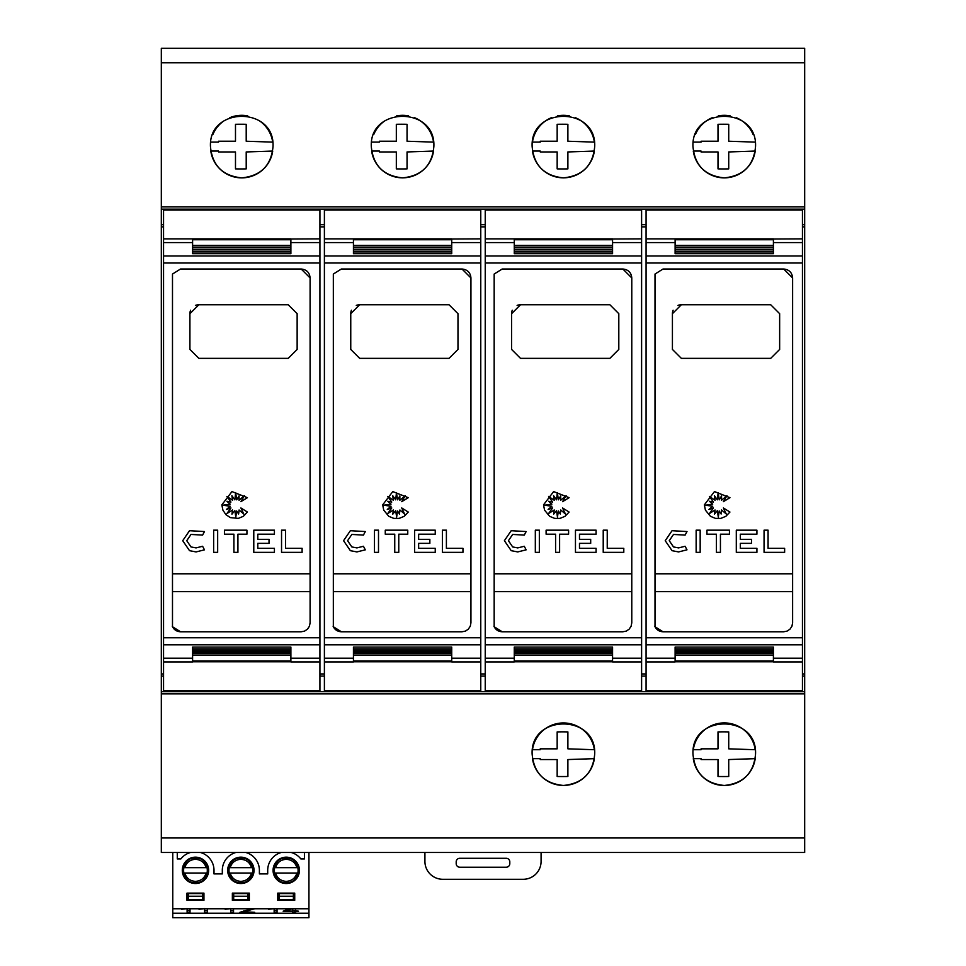 <?xml version="1.0" encoding="UTF-8"?>
<svg xmlns="http://www.w3.org/2000/svg" width="966" height="966" viewBox="0 0 966 966"><rect width="100%" height="100%" fill="white"/><g stroke="black" fill="none" stroke-linecap="round" stroke-linejoin="round"><path stroke-width="1.45" d="M163.556 238.868L163.556 661.915L192.596 661.915L192.596 655.371L290.887 655.371L290.887 661.915L319.927 661.915L319.927 210.033L163.556 210.033L163.556 238.868L290.887 238.868L290.887 245.412L192.596 245.412L192.596 239.025M172.286 626.27C173.904 629.747 176.657 631.583 180.533 631.776L172.491 626.741L172.491 274.042L180.533 269.007L301.163 269.007L310.098 277.942L310.098 622.841L309.422 626.258L307.49 629.156L304.592 631.1L301.163 631.776L304.592 631.1L307.49 629.156L309.422 626.258L310.098 622.841M182.719 540.694L189.529 530.696L204.478 531.554L202.594 535.104L191.002 534.44L186.74 540.694L191.002 546.937L196.074 547.903L202.594 546.273L204.478 549.835L196.074 551.924L189.529 550.68L182.719 540.694L189.529 530.696M221.854 504.868L231.961 491.573L247.429 497.683L240.884 501.668L244.434 495.679L239.037 500.255L239.037 495.92L236.718 499.845L235.644 492.588L234.847 499.845L231.876 495.679L232.552 500.255L226.889 496.415L230.934 502.066L226.889 501.282L230.21 504.143L222.929 505.206L230.21 506.256L226.442 509.456L230.934 507.959L226.889 513.574L232.552 509.988L231.949 514.154L234.847 510.64L235.801 517.088L236.682 510.942L238.626 514.009L239.073 509.988L243.746 514.009L240.884 507.959L247.429 512.052L243.347 516.315L238.3 518.404L230.367 517.619L225.887 514.624L222.904 510.145L221.854 504.868M324.395 238.868L324.395 661.915L353.435 661.915L353.435 655.371L451.726 655.371L451.726 661.915L480.766 661.915L480.766 210.033L324.395 210.033L324.395 238.868L451.726 238.868L451.726 245.412L353.435 245.412L353.435 239.025M333.125 626.27C334.743 629.747 337.496 631.583 341.372 631.776L333.33 626.741L333.33 274.042L341.372 269.007L462.002 269.007L470.937 277.942L470.937 622.841L470.261 626.258L468.317 629.156L465.431 631.1L462.002 631.776L465.431 631.1L468.317 629.156L470.261 626.258L470.937 622.841M343.558 540.694L350.368 530.696L365.317 531.554L363.433 535.104L351.841 534.44L347.579 540.694L351.841 546.937L356.913 547.903L363.433 546.273L365.317 549.835L356.913 551.924L350.368 550.68L343.558 540.694L350.368 530.696M382.681 504.868L392.788 491.573L408.268 497.683L401.723 501.668L405.261 495.679L399.864 500.255L399.864 495.92L397.557 499.845L396.483 492.588L395.686 499.845L392.715 495.679L393.391 500.255L387.728 496.415L391.761 502.066L387.728 501.282L391.049 504.143L383.768 505.206L391.049 506.256L387.281 509.456L391.761 507.959L387.728 513.574L393.391 509.988L392.788 514.154L395.686 510.64L396.64 517.088L397.521 510.942L399.465 514.009L399.912 509.988L404.585 514.009L401.723 507.959L408.268 512.052L404.186 516.315L399.139 518.404L393.826 518.404L388.779 516.315L383.731 510.145L382.681 504.868M485.234 238.868L485.234 661.915L514.274 661.915L514.274 655.371L612.565 655.371L612.565 661.915L641.605 661.915L641.605 210.033L485.234 210.033L485.234 238.868L612.565 238.868L612.565 245.412L514.274 245.412L514.274 239.025M493.964 626.27C495.582 629.747 498.335 631.583 502.211 631.776L494.169 626.741L494.169 274.042L502.211 269.007L622.841 269.007L631.776 277.942L631.776 622.841L631.1 626.258L629.156 629.156L626.27 631.1L622.841 631.776L626.27 631.1L629.156 629.156L631.1 626.258L631.776 622.841M504.397 540.694L511.207 530.696L526.156 531.554L524.272 535.104L512.668 534.44L508.418 540.694L512.668 546.937L517.752 547.903L524.272 546.273L526.156 549.835L517.752 551.924L511.207 550.68L504.397 540.694L511.207 530.696M543.52 504.868L553.627 491.573L569.107 497.683L562.562 501.668L566.1 495.679L560.703 500.255L560.703 495.92L558.384 499.845L557.322 492.588L556.525 499.845L553.554 495.679L554.218 500.255L548.567 496.415L552.6 502.066L548.567 501.282L551.876 504.143L544.607 505.206L551.876 506.256L548.12 509.456L552.6 507.959L548.567 513.574L554.218 509.988L553.627 514.154L556.525 510.64L557.467 517.088L558.36 510.942L560.304 514.009L560.751 509.988L565.424 514.009L562.562 507.959L569.107 512.052L565.013 516.315L559.978 518.404L554.665 518.404L549.618 516.315L544.57 510.145L543.52 504.868M646.073 238.868L646.073 661.915L675.113 661.915L675.113 655.371L773.404 655.371L773.404 661.915L802.444 661.915L802.444 210.033L646.073 210.033L646.073 238.868L773.404 238.868L773.404 245.412L675.113 245.412L675.113 239.025M654.791 626.27C656.421 629.747 659.162 631.583 663.05 631.776L655.008 626.741L655.008 274.042L663.05 269.007L783.68 269.007L792.615 277.942L792.615 622.841L791.927 626.258L789.995 629.156L787.097 631.1L783.68 631.776L787.097 631.1L789.995 629.156L791.927 626.258L792.615 622.841M665.224 540.694L672.046 530.696L686.995 531.554L685.111 535.104L673.507 534.44L669.245 540.694L673.507 546.937L678.591 547.903L685.111 546.273L686.995 549.835L678.591 551.924L672.046 550.68L665.224 540.694L672.046 530.696M704.359 504.868L714.466 491.573L729.946 497.683L723.401 501.668L726.939 495.679L721.542 500.255L721.542 495.92L719.223 499.845L718.161 492.588L717.352 499.845L714.381 495.679L715.057 500.255L709.406 496.415L713.439 502.066L709.406 501.282L712.715 504.143L705.446 505.206L712.715 506.256L708.947 509.456L713.439 507.959L709.406 513.574L715.057 509.988L714.454 514.154L717.352 510.64L718.306 517.088L719.199 510.942L721.143 514.009L721.578 509.988L726.263 514.009L723.401 507.959L729.946 512.052L725.852 516.315L720.805 518.404L715.504 518.404L710.457 516.315L705.409 510.145L704.359 504.868M212.858 134.6A31.274 31.274 0 0 1 224.329 120.617M229.799 117.683A31.274 31.274 0 0 1 247.755 115.896M259.166 120.617A31.274 31.274 0 0 1 272.702 142.123L246.209 141.229L246.209 124.3A207.69 207.69 0 0 0 235.487 124.3L235.487 141.229L218.57 141.229L218.545 142.123L210.793 142.123M210.467 146.591C208.354 106.296 275.129 106.296 273.016 146.591C271.229 165.512 260.808 175.933 241.742 177.865C222.687 175.933 212.254 165.512 210.467 146.591M373.697 134.6A31.274 31.274 0 0 1 385.168 120.617M396.579 115.896A31.274 31.274 0 0 1 408.594 115.896M414.535 117.683A31.274 31.274 0 0 1 433.529 142.123L407.048 141.229L407.048 124.3A207.69 207.69 0 0 0 396.326 124.3L396.326 141.229L379.397 141.229L379.384 142.123L371.632 142.123M371.306 146.591C369.193 106.296 435.968 106.296 433.855 146.591C432.068 165.512 421.647 175.933 402.58 177.865C383.526 175.933 373.093 165.512 371.306 146.591M575.374 117.683A31.274 31.274 0 0 1 594.368 142.123L567.887 141.229L567.887 124.3A207.69 207.69 0 0 0 557.165 124.3L557.165 141.229L540.236 141.229L540.223 142.123L532.471 142.123A31.274 31.274 0 0 1 551.465 117.683M557.406 115.896A31.274 31.274 0 0 1 569.421 115.896M532.145 146.591C530.032 106.296 596.807 106.296 594.694 146.591C592.907 165.512 582.474 175.933 563.42 177.865C544.353 175.933 533.932 165.512 532.145 146.591M695.375 134.6A31.274 31.274 0 0 1 712.304 117.683M718.245 115.896A31.274 31.274 0 0 1 730.26 115.896M736.201 117.683A31.274 31.274 0 0 1 753.142 134.6M692.984 146.591C690.871 106.296 757.646 106.296 755.533 146.591C753.746 165.512 743.313 175.933 724.258 177.865C705.192 175.933 694.771 165.512 692.984 146.591M532.471 749.725A31.274 31.274 0 0 1 594.368 749.725L567.887 748.831L567.887 731.914A207.69 207.69 0 0 0 557.165 731.914L557.165 748.831L540.236 748.831L540.223 749.725L532.471 749.725M532.145 754.192C530.044 713.898 596.795 713.898 594.694 754.192C592.907 773.114 582.486 783.535 563.42 785.467C544.353 783.535 533.932 773.114 532.145 754.192M693.298 749.725A31.274 31.274 0 0 1 755.207 749.725L728.726 748.831L728.726 731.914A207.69 207.69 0 0 0 718.004 731.914L718.004 748.831L701.075 748.831L701.05 749.725L693.298 749.725M692.984 754.192C690.883 713.898 757.634 713.898 755.533 754.192C753.746 773.114 743.325 783.535 724.258 785.467C705.192 783.535 694.759 773.114 692.984 754.192M802.444 483.507L802.444 417.276M541.081 852.483L541.081 861.418A17.871 17.871 0 0 1 523.21 879.289L442.79 879.289A17.871 17.871 0 0 1 424.919 861.418L424.919 852.483M459.768 858.291L506.232 858.291A3.574 3.574 0 0 1 509.806 861.865L509.806 863.652A3.574 3.574 0 0 1 506.232 867.227L459.768 867.227A3.574 3.574 0 0 1 456.194 863.652L456.194 861.865A3.574 3.574 0 0 1 459.768 858.291M177.273 852.483L177.273 858.931L180.847 858.931A18.535 18.535 0 0 1 190.483 852.483M172.769 852.483L172.769 917.7L222.083 917.7M200.433 852.483A18.535 18.535 0 0 1 214.005 870.342L214.005 873.916L222.313 873.916L222.313 870.342A18.535 18.535 0 0 1 235.873 852.483M308.939 852.483L308.939 917.7L222.095 917.7M291.225 852.483A18.535 18.535 0 0 1 300.849 858.931L304.423 858.931L304.423 852.483M245.823 852.483A18.535 18.535 0 0 1 259.395 870.342L259.395 873.916L267.703 873.916L267.703 870.342A18.535 18.535 0 0 1 281.263 852.483M294.727 893.127L277.749 893.127L277.749 900.276L294.727 900.276L294.727 893.127M232.359 900.276L249.337 900.276L249.337 893.127L232.359 893.127L232.359 900.276M254.034 870.342A13.174 13.174 0 0 0 240.848 857.168A13.174 13.174 0 0 0 227.674 870.342A13.174 13.174 0 0 0 240.848 883.528A13.174 13.174 0 0 0 254.034 870.342M273.064 870.342A13.174 13.174 0 0 0 286.238 883.528A13.174 13.174 0 0 0 299.424 870.342A13.174 13.174 0 0 0 286.238 857.168A13.174 13.174 0 0 0 273.064 870.342M208.644 870.342A13.174 13.174 0 0 0 195.458 857.168A13.174 13.174 0 0 0 182.284 870.342A13.174 13.174 0 0 0 195.458 883.528A13.174 13.174 0 0 0 208.644 870.342M186.969 900.276L203.947 900.276L203.947 893.127L186.969 893.127L186.969 900.276M308.939 908.764L172.769 908.764M208.004 873.023L206.169 873.023C204.454 878.275 200.843 881.052 195.337 881.378C189.94 880.956 186.414 878.179 184.76 873.023L182.924 873.023M208.004 867.661L182.924 867.661M298.784 873.023L296.948 873.023C295.246 878.275 291.635 881.052 286.129 881.378C280.732 880.956 277.194 878.179 275.539 873.023L273.704 873.023M298.784 867.661L273.704 867.661M253.394 873.023L251.558 873.023C249.844 878.275 246.245 881.052 240.727 881.378C235.33 880.956 231.804 878.179 230.149 873.023L228.314 873.023M253.394 867.661L228.314 867.661M172.769 913.232L308.939 913.232M187.114 910.552L190.024 910.552L190.024 908.764L190.024 912.302L187.114 912.302L187.114 908.764M187.114 908.62L181.608 909.284M295.62 908.921L295.62 910.672L298.518 911.216L292.722 912.302L292.722 911.216L283.147 911.216L289.534 908.764M274.151 910.552L277.049 910.552L277.049 908.764L277.049 912.302L274.151 912.302L274.151 908.764M274.151 908.62L268.645 909.284M254.662 908.764L243.686 911.759L254.71 912.302L239.918 912.302L251.728 908.764M243.553 908.764L240.643 908.764M230.632 910.552L233.531 910.552L233.531 908.764L233.531 912.302L230.632 912.302L230.632 908.764M230.632 908.62L225.126 909.284M204.526 910.552L207.424 910.552L207.424 908.764L207.424 912.302L204.526 912.302L204.526 908.764M204.526 908.62L199.008 909.284M188.31 899.829L188.31 893.574L202.606 893.574L202.606 899.829L188.31 899.829M293.386 893.574L293.386 899.829L279.089 899.829L279.089 893.574L293.386 893.574M233.7 899.829L233.7 893.574L247.996 893.574L247.996 899.829L233.7 899.829M202.606 896.255L188.31 896.255M279.089 896.255L293.386 896.255M247.996 896.255L233.7 896.255M184.76 873.023L207.449 873.023M275.539 873.023L298.228 873.023M230.149 873.023L252.838 873.023M183.468 873.023L206.169 873.023M274.247 873.023L296.948 873.023M228.857 873.023L251.558 873.023M183.468 867.661L184.76 867.661C186.438 862.457 190.012 859.68 195.458 859.305C200.916 859.68 204.478 862.457 206.169 867.661M274.247 867.661L275.539 867.661C277.218 862.457 280.792 859.68 286.238 859.305C291.696 859.68 295.27 862.457 296.948 867.661M228.857 867.661L230.149 867.661C231.828 862.457 235.402 859.68 240.848 859.305C246.306 859.68 249.868 862.457 251.558 867.661M295.62 910.552L292.722 910.552M285.827 909.875L285.827 910.672L292.722 911.216M292.167 908.764L285.827 910.672M292.722 910.672L292.722 908.764M243.686 910.962L243.686 911.759M804.678 693.878L161.322 693.878L161.322 852.483L804.678 852.483L804.678 48.3L161.322 48.3L161.322 206.905L804.678 206.905M684.049 48.3L764.468 48.3M523.21 48.3L603.629 48.3M362.371 48.3L442.79 48.3M201.532 48.3L281.951 48.3M718.004 776.483L718.004 759.554L701.075 759.554L701.05 758.66L693.298 758.66A31.274 31.274 0 0 0 755.207 758.66L728.726 759.554L728.726 776.483A207.69 207.69 0 0 1 718.004 776.483M557.165 776.483L557.165 759.554L540.236 759.554L540.211 758.66L532.471 758.66A31.274 31.274 0 0 0 594.368 758.66L567.887 759.554L567.887 776.483A207.69 207.69 0 0 1 557.165 776.483M693.298 142.123L701.05 142.123L701.075 141.229L718.004 141.229L718.004 124.3A207.69 207.69 0 0 1 728.726 124.3L728.726 141.229L755.207 142.123M718.004 168.869L718.004 151.952L701.075 151.952L701.05 151.058L693.298 151.058A31.274 31.274 0 0 0 755.207 151.058L728.726 151.952L728.726 168.869A207.69 207.69 0 0 1 718.004 168.869M557.165 168.869L557.165 151.952L540.236 151.952L540.211 151.058L532.471 151.058A31.274 31.274 0 0 0 594.368 151.058L567.887 151.952L567.887 168.869A207.69 207.69 0 0 1 557.165 168.869M396.326 168.869L396.326 151.952L379.397 151.952L379.384 151.058L371.632 151.058A31.274 31.274 0 0 0 433.529 151.058L407.048 151.952L407.048 168.869A207.69 207.69 0 0 1 396.326 168.869M235.487 168.869L235.487 151.952L218.57 151.952L218.545 151.058L210.793 151.058A31.274 31.274 0 0 0 272.702 151.058L246.209 151.952L246.209 168.869A207.69 207.69 0 0 1 235.487 168.869M172.491 573.792L310.098 573.792L310.098 591.663L172.491 591.663M333.33 573.792L470.937 573.792L470.937 591.663L333.33 591.663M494.169 573.792L631.764 573.792L631.764 591.663L494.169 591.663M655.008 573.792L792.603 573.792L792.603 591.663L655.008 591.663M677.939 305.425A8.936 8.936 0 0 1 681.356 304.749L770.711 304.749L779.647 313.684L779.647 349.426L770.711 358.362L681.356 358.362L672.421 349.426L672.421 313.684A8.936 8.936 0 0 1 673.109 310.255M672.421 313.684L681.356 304.749M784.633 548.326L784.633 552.347L764.058 552.347L764.058 530.165L768.079 530.165L768.079 548.326L784.633 548.326M673.507 534.44L669.245 540.694M686.995 549.835L678.591 551.924L672.046 550.68M673.507 546.937L678.591 547.903L685.111 546.273M700.169 552.347L696.148 552.347L696.148 530.165L700.169 530.165L700.169 552.347M706.943 534.186L706.943 530.165L729.439 530.165L729.439 534.186L720.431 534.186L720.431 552.347L716.41 552.347L716.41 534.186L706.943 534.186M756.921 552.347L736.297 552.347L736.297 530.165L756.921 530.165L756.921 534.186L740.318 534.186L740.318 539.33L751.524 539.33L751.524 543.351L740.318 543.351L740.318 548.326L756.921 548.326L756.921 552.347M792.615 277.942C792.108 272.545 789.137 269.574 783.68 269.007M675.113 245.738L773.404 245.738L773.404 247.477L675.113 247.477L675.113 245.738L675.113 247.477M773.404 245.738L773.404 247.477M675.113 247.803L773.404 247.803L773.404 249.542L675.113 249.542L675.113 247.803L675.113 249.542M773.404 247.803L773.404 249.542M675.113 249.856L773.404 249.856L773.404 251.607L675.113 251.607L675.113 249.856L675.113 251.607M773.404 249.856L773.404 251.607M675.113 251.909L773.404 251.909L773.404 253.684L675.113 253.684L675.113 251.909L675.113 253.684M773.404 251.909L773.404 253.684M675.113 647.099L773.404 647.099L773.404 648.874L675.113 648.874L675.113 647.099L675.113 648.874M773.404 647.099L773.404 648.874M675.113 649.176L773.404 649.176L773.404 650.927L675.113 650.927L675.113 649.176L675.113 650.927M773.404 649.176L773.404 650.927M675.113 651.241L773.404 651.241L773.404 652.98L675.113 652.98L675.113 651.241L675.113 652.98M773.404 651.241L773.404 652.98M675.113 653.306L773.404 653.306L773.404 655.045L675.113 655.045L675.113 653.306L675.113 655.045M773.404 653.306L773.404 655.045M773.404 661.758L675.113 661.758M802.444 238.868L773.404 239.025M783.68 631.776L663.05 631.776M646.073 661.915L646.073 690.75L802.444 690.75L802.444 661.915M802.444 224.68L804.678 224.68M804.678 209.139L161.322 209.139L161.322 224.68L163.556 224.68M319.927 224.68L324.395 224.68M480.766 224.68L485.234 224.68M641.605 224.68L646.073 224.68M802.444 226.853L804.678 226.853M161.322 224.68L161.322 226.853L163.556 226.853M319.927 226.853L324.395 226.853M480.766 226.853L485.234 226.853M641.605 226.853L646.073 226.853M802.444 673.93L804.678 673.93M517.112 305.425A8.936 8.936 0 0 1 520.517 304.749L609.872 304.749L618.808 313.684L618.808 349.426L609.872 358.362L520.517 358.362L511.582 349.426L511.582 313.684A8.936 8.936 0 0 1 512.27 310.255M511.582 313.684L520.517 304.749M623.795 548.326L623.795 552.347L603.219 552.347L603.219 530.165L607.24 530.165L607.24 548.326L623.795 548.326M512.668 534.44L508.418 540.694M526.156 549.835L517.752 551.924L511.207 550.68M512.668 546.937L517.752 547.903L524.272 546.273M539.342 552.347L535.321 552.347L535.321 530.165L539.342 530.165L539.342 552.347M546.104 534.186L546.104 530.165L568.6 530.165L568.6 534.186L559.604 534.186L559.604 552.347L555.583 552.347L555.583 534.186L546.104 534.186M596.082 552.347L575.458 552.347L575.458 530.165L596.082 530.165L596.082 534.186L579.479 534.186L579.479 539.33L590.685 539.33L590.685 543.351L579.479 543.351L579.479 548.326L596.082 548.326L596.082 552.347M631.776 277.942C631.281 272.545 628.298 269.574 622.841 269.007M514.274 245.738L612.565 245.738L612.565 247.477L514.274 247.477L514.274 245.738L514.274 247.477M612.565 245.738L612.565 247.477M514.274 247.803L612.565 247.803L612.565 249.542L514.274 249.542L514.274 247.803L514.274 249.542M612.565 247.803L612.565 249.542M514.274 249.856L612.565 249.856L612.565 251.607L514.274 251.607L514.274 249.856L514.274 251.607M612.565 249.856L612.565 251.607M514.274 251.909L612.565 251.909L612.565 253.684L514.274 253.684L514.274 251.909L514.274 253.684M612.565 251.909L612.565 253.684M514.274 647.099L612.565 647.099L612.565 648.874L514.274 648.874L514.274 647.099L514.274 648.874M612.565 647.099L612.565 648.874M514.274 649.176L612.565 649.176L612.565 650.927L514.274 650.927L514.274 649.176L514.274 650.927M612.565 649.176L612.565 650.927M514.274 651.241L612.565 651.241L612.565 652.98L514.274 652.98L514.274 651.241L514.274 652.98M612.565 651.241L612.565 652.98M514.274 653.306L612.565 653.306L612.565 655.045L514.274 655.045L514.274 653.306L514.274 655.045M612.565 653.306L612.565 655.045M612.565 661.758L514.274 661.758M641.605 238.868L612.565 239.025M622.841 631.776L502.211 631.776M485.234 661.915L485.234 690.75L641.605 690.75L641.605 661.915M641.605 673.93L646.073 673.93M356.273 305.425A8.936 8.936 0 0 1 359.69 304.749L449.045 304.749L457.981 313.684L457.981 349.426L449.045 358.362L359.69 358.362L350.755 349.426L350.755 313.684A8.936 8.936 0 0 1 351.431 310.255M350.755 313.684L359.69 304.749M462.955 548.326L462.955 552.347L442.38 552.347L442.38 530.165L446.401 530.165L446.401 548.326L462.955 548.326M351.841 534.44L347.579 540.694M365.317 549.835L356.913 551.924L350.368 550.68M351.841 546.937L356.913 547.903L363.433 546.273M378.503 552.347L374.482 552.347L374.482 530.165L378.503 530.165L378.503 552.347M385.265 534.186L385.265 530.165L407.761 530.165L407.761 534.186L398.765 534.186L398.765 552.347L394.744 552.347L394.744 534.186L385.265 534.186M435.243 552.347L414.619 552.347L414.619 530.165L435.243 530.165L435.243 534.186L418.64 534.186L418.64 539.33L429.858 539.33L429.858 543.351L418.64 543.351L418.64 548.326L435.243 548.326L435.243 552.347M470.937 277.942C470.442 272.545 467.459 269.574 462.002 269.007M353.435 245.738L451.726 245.738L451.726 247.477L353.435 247.477L353.435 245.738L353.435 247.477M451.726 245.738L451.726 247.477M353.435 247.803L451.726 247.803L451.726 249.542L353.435 249.542L353.435 247.803L353.435 249.542M451.726 247.803L451.726 249.542M353.435 249.856L451.726 249.856L451.726 251.607L353.435 251.607L353.435 249.856L353.435 251.607M451.726 249.856L451.726 251.607M353.435 251.909L451.726 251.909L451.726 253.684L353.435 253.684L353.435 251.909L353.435 253.684M451.726 251.909L451.726 253.684M353.435 647.099L451.726 647.099L451.726 648.874L353.435 648.874L353.435 647.099L353.435 648.874M451.726 647.099L451.726 648.874M353.435 649.176L451.726 649.176L451.726 650.927L353.435 650.927L353.435 649.176L353.435 650.927M451.726 649.176L451.726 650.927M353.435 651.241L451.726 651.241L451.726 652.98L353.435 652.98L353.435 651.241L353.435 652.98M451.726 651.241L451.726 652.98M353.435 653.306L451.726 653.306L451.726 655.045L353.435 655.045L353.435 653.306L353.435 655.045M451.726 653.306L451.726 655.045M451.726 661.758L353.435 661.758M480.766 238.868L451.726 239.025M462.002 631.776L341.372 631.776M324.395 661.915L324.395 690.75L480.766 690.75L480.766 661.915M480.766 673.93L485.234 673.93M195.434 305.425A8.936 8.936 0 0 1 198.851 304.749L288.206 304.749L297.142 313.684L297.142 349.426L288.206 358.362L198.851 358.362L189.916 349.426L189.916 313.684A8.936 8.936 0 0 1 190.592 310.255M189.916 313.684L198.851 304.749M302.116 548.326L302.116 552.347L281.541 552.347L281.541 530.165L285.562 530.165L285.562 548.326L302.116 548.326M191.002 534.44L186.74 540.694M204.478 549.835L196.074 551.924L189.529 550.68M191.002 546.937L196.074 547.903L202.594 546.273M217.664 552.347L213.643 552.347L213.643 530.165L217.664 530.165L217.664 552.347M224.438 534.186L224.438 530.165L246.934 530.165L246.934 534.186L237.926 534.186L237.926 552.347L233.905 552.347L233.905 534.186L224.438 534.186M274.416 552.347L253.78 552.347L253.78 530.165L274.416 530.165L274.416 534.186L257.801 534.186L257.801 539.33L269.019 539.33L269.019 543.351L257.801 543.351L257.801 548.326L274.416 548.326L274.416 552.347M310.098 277.942C309.603 272.545 306.62 269.574 301.163 269.007M192.596 245.738L290.887 245.738L290.887 247.477L192.596 247.477L192.596 245.738L192.596 247.477M290.887 245.738L290.887 247.477M192.596 247.803L290.887 247.803L290.887 249.542L192.596 249.542L192.596 247.803L192.596 249.542M290.887 247.803L290.887 249.542M192.596 249.856L290.887 249.856L290.887 251.607L192.596 251.607L192.596 249.856L192.596 251.607M290.887 249.856L290.887 251.607M192.596 251.909L290.887 251.909L290.887 253.684L192.596 253.684L192.596 251.909L192.596 253.684M290.887 251.909L290.887 253.684M192.596 647.099L290.887 647.099L290.887 648.874L192.596 648.874L192.596 647.099L192.596 648.874M290.887 647.099L290.887 648.874M192.596 649.176L290.887 649.176L290.887 650.927L192.596 650.927L192.596 649.176L192.596 650.927M290.887 649.176L290.887 650.927M192.596 651.241L290.887 651.241L290.887 652.98L192.596 652.98L192.596 651.241L192.596 652.98M290.887 651.241L290.887 652.98M192.596 653.306L290.887 653.306L290.887 655.045L192.596 655.045L192.596 653.306L192.596 655.045M290.887 653.306L290.887 655.045M290.887 661.758L192.596 661.758M319.927 238.868L290.887 239.025M301.163 631.776L180.533 631.776M163.556 661.915L163.556 690.75L319.927 690.75L319.927 661.915M319.927 673.93L324.395 673.93M161.322 209.139L161.322 206.905M161.322 693.878L161.322 691.644L804.678 691.644M163.556 673.93L161.322 673.93L161.322 676.103L163.556 676.103M319.927 676.103L324.395 676.103M480.766 676.103L485.234 676.103M641.605 676.103L646.073 676.103M802.444 676.103L804.678 676.103M161.322 676.103L161.322 691.644M161.322 673.93L161.322 226.853M163.556 242.587L192.596 242.587M163.556 263.018L319.927 263.018M290.887 242.587L319.927 242.587M192.596 239.737L290.887 239.737M324.395 242.587L353.435 242.587M324.395 263.018L480.766 263.018M451.726 242.587L480.766 242.587M353.435 239.737L451.726 239.737M485.234 242.587L514.274 242.587M485.234 263.018L641.605 263.018M612.565 242.587L641.605 242.587M514.274 239.737L612.565 239.737M646.073 242.587L675.113 242.587M646.073 263.018L802.444 263.018M773.404 242.587L802.444 242.587M675.113 239.737L773.404 239.737M246.982 910.383L246.982 911.071M675.113 661.046L773.404 661.046M646.073 255.978L802.444 255.978M646.073 658.196L675.113 658.196M773.404 658.196L802.444 658.196M646.073 644.793L802.444 644.793M646.073 637.765L802.444 637.765M514.274 661.046L612.565 661.046M485.234 255.978L641.605 255.978M485.234 658.196L514.274 658.196M612.565 658.196L641.605 658.196M485.234 644.793L641.605 644.793M485.234 637.765L641.605 637.765M353.435 661.046L451.726 661.046M324.395 255.978L480.766 255.978M324.395 658.196L353.435 658.196M451.726 658.196L480.766 658.196M324.395 644.793L480.766 644.793M324.395 637.765L480.766 637.765M192.596 661.046L290.887 661.046M163.556 255.978L319.927 255.978M163.556 658.196L192.596 658.196M290.887 658.196L319.927 658.196M163.556 644.793L319.927 644.793M163.556 637.765L319.927 637.765M161.322 62.802L804.678 62.802M161.322 837.981L804.678 837.981M195.458 858.062C211.252 857.096 211.252 883.588 195.458 882.634C179.676 883.588 179.676 857.096 195.458 858.062M286.238 858.062C270.456 857.096 270.456 883.588 286.238 882.634C302.032 883.588 302.032 857.096 286.238 858.062M240.848 858.062C256.642 857.096 256.642 883.588 240.848 882.634C225.066 883.588 225.066 857.096 240.848 858.062"/></g></svg>
